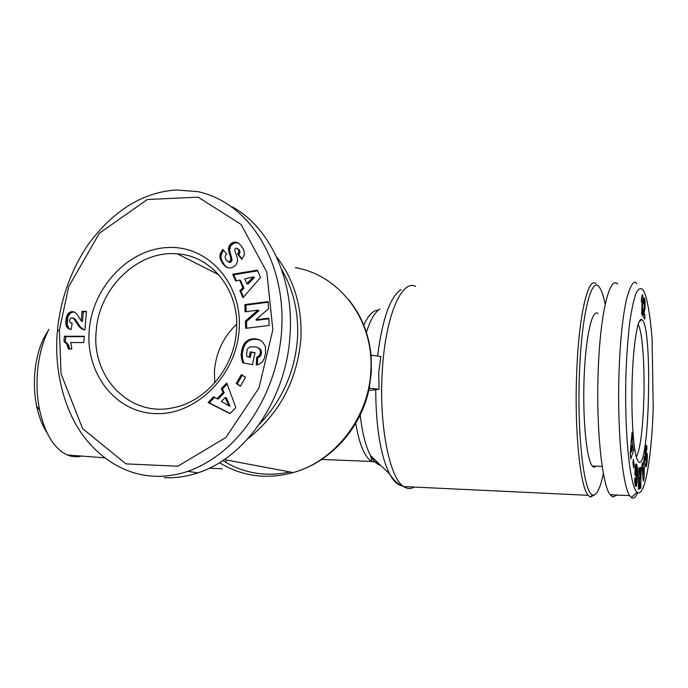 <?xml version="1.0" encoding="UTF-8"?>
<svg xmlns="http://www.w3.org/2000/svg" width="688" height="688" viewBox="0 0 688 688"><rect width="100%" height="100%" fill="white"/><g stroke="black" fill="none" stroke-linecap="round" stroke-linejoin="round"><path stroke-width="1.03" d="M247.947 438.669C279.509 413.643 297.139 380.464 300.845 339.141C302.376 307.209 294.258 279.758 276.481 256.762M596.04 283.826C588.102 275.561 578.513 316.325 576.604 375.046C574.446 431.256 580.225 486.932 588.102 495.308L590.313 497.08L594.595 494.861M370.78 357.992L371.288 357.898M371.365 371.718L371.073 355.223L380.842 356.47L378.718 372.715L379.019 389.313L368.742 390.474M295.41 267.684C339.7 275.019 374.358 320.556 370.815 371.271C368.802 417.53 334.979 461.141 293.2 472.579C330.335 462.534 361.398 428.074 369.215 388.29L371.365 371.812M637.862 324.366L638.197 324.813C642.368 330.687 644.862 365.491 643.839 398.971C642.773 430.249 640.253 449.591 636.28 456.978M96.234 330.799C99.046 287.747 138.211 249.899 177.435 253.872C211.999 255.807 239.914 290.775 236.483 330.679C234.427 367.272 206.176 401.457 173.565 407.657C130.032 417.857 91.005 377.041 96.234 330.799M214.665 382.975L214.467 370.677C216.101 352.282 223.514 336.759 236.698 324.1M638.782 462.164L637.269 459.919C633.407 451.285 631.008 414.959 632.203 379.2C633.364 343.389 637.742 317.357 641.723 319.413L642.816 320.505C652.783 333.663 649.076 470.515 638.782 462.164M595.111 467.109L593.538 467.049L592.325 466.017C586.52 459.55 582.487 418.528 584.121 377.454C585.677 336.312 592.291 307.975 597.992 313.651M636.804 283.843C634.259 279.354 630.87 284.247 626.648 298.532C622.597 316.815 620.051 341.712 619.002 373.231C617.076 436.252 623.311 487.697 629.692 495.635L631.266 497.501C633.476 499.161 635.643 497.527 637.767 492.599M617.747 284.11C609.663 274.83 599.919 314.132 598.13 372.991C596.109 428.942 602.172 485.066 610.153 494.724L612.759 497.046L617.145 495.05M603.393 473.473C600.168 488.678 596.573 495.85 592.609 494.99L592.557 494.964C584.026 493.072 577.146 435.994 579.365 375.192C581.472 314.339 591.542 274.899 599.489 287.386L600.194 288.496C602.043 291.789 603.703 297.078 605.165 304.371M239.149 329.758C236.294 375.562 196.097 415.268 155.755 413.634C115.343 412.671 85.2 373.085 89.251 329.93C92.742 286.758 129.026 248.506 168.775 247.491C208.559 245.822 242.606 283.955 239.149 329.758M57.414 331.048C55.53 350.674 56.201 385.34 73.298 419.714C90.902 453.719 121.991 474.866 153.974 476.225C165.309 476.75 176.627 475.107 187.936 471.314C244.214 451.19 280.197 385.538 281.908 324.598C284.075 263.581 252.006 203.708 198.015 191.642L176.326 189.957C142.984 192.236 113.726 210.236 88.563 243.956C65.936 277.109 59.013 311.38 57.414 331.048L59.4 329.965L61.043 373.765L82.586 428.598L125.93 463.875L177.805 466.223L225.931 437.456L258.955 387.98L272.852 329.715L266.824 272.173L241.058 224.426L198.178 197.172L147.361 199.503L99.347 233.241L68.766 286.543L59.4 329.965M281.659 269.55C293.613 290.044 298.893 313.092 297.491 338.702C294.825 372.01 282.071 400.579 259.238 424.41M81.648 456.058C76.824 457.331 72.016 456.961 67.209 454.94C54.223 448.86 45.038 433.922 39.637 410.125C37.083 397.44 36.404 384.3 37.591 370.712C39.035 355.713 42.467 342.598 47.902 331.367L43.851 337.928C39.13 347.698 36.146 359.067 34.899 372.027C33.867 383.784 34.452 395.144 36.67 406.126C38.898 416.73 42.329 425.58 46.982 432.666M48.925 329.337L43.851 337.928M209.315 468.193L222.267 468.769M226.722 460.066L225.63 462.259M71.862 349.057L68.516 349.04L66.805 344.12L63.975 341.36L64.423 336.243L84.323 336.26L83.781 342.572L70.701 342.529L71.862 349.057M84.289 336.681L65.764 336.664L65.317 341.773L68.138 344.525L69.772 349.048M64.423 336.243L65.764 336.664M63.975 341.36L65.317 341.773M64.122 341.446L65.463 341.859M65.154 342.185L66.495 342.598M66.039 343.071L67.381 343.484M66.805 344.12L68.138 344.525M67.269 344.946L68.611 345.35M67.751 346.124L69.084 346.528M68.172 347.483L69.514 347.887M69.531 320.376L70.004 322.294L72.18 323.308L71.225 329.509L67.785 328.185L66.057 325.424L66.022 318.845L67.63 314.21L70.314 311.965L72.257 311.578L74.596 312.111L77.056 314.321L81.193 321.012L82.035 311.346L86.482 311.311L84.873 329.93L82.508 329.268L79.765 327.359L73.59 318.475L71.913 317.71L70.718 318.114L69.531 320.376M72.489 317.796L75.044 319.043L80.358 326.989L83.919 329.741M73.59 318.475L74.915 318.931M73.711 318.587L75.044 319.043M74.33 319.335L75.654 319.791M75.087 320.436L76.411 320.892M76.652 323.136L77.976 323.584M77.495 324.444L78.81 324.882M78.269 325.57L79.584 326.009M79.043 326.542L80.358 326.989M79.765 327.359L81.081 327.806M80.453 328.004L81.769 328.443M81.408 328.675L82.723 329.113M82.508 329.268L83.824 329.707M86.439 311.793L83.343 311.819L82.508 321.459L81.193 321.012M82.035 311.346L83.343 311.819M74.665 312.154L72.851 312.094L70.486 313.074L67.983 316.592L67.166 324.745L69.11 328.615M72.257 311.578L73.59 312.042M71.518 311.621L72.851 312.094M70.314 311.965L71.638 312.429M69.153 312.61L70.486 313.074M68.533 313.143L69.866 313.608M67.63 314.21L68.963 314.674M66.917 315.465L68.25 315.93M66.65 316.136L67.983 316.592M66.289 317.392L67.622 317.847M66.022 318.845L67.355 319.301M65.816 320.548L67.149 320.995M65.756 321.382L67.097 321.838M65.713 322.956L67.054 323.403M65.833 324.297L67.166 324.745M66.057 325.424L67.398 325.863M66.306 326.129L67.639 326.568M66.934 327.282L68.275 327.72M67.802 328.185L70.348 329.311M68.714 328.761L70.056 329.191M72.206 323.369L70.838 322.913M164.269 477.687C175.414 478.212 186.586 476.612 197.791 472.871C246.166 457.606 286.69 397.681 290.052 334.746C294.051 278.915 269.472 226.971 232.019 206.744M229.964 261.337L230.91 258.765L228.459 248.961L229.087 246.098L230.996 243.612L234.333 242.124L238.1 242.907L241.041 245.53L243.81 250.028L244.446 254.517L241.798 259.333L237.661 254.139L238.891 251.662L238.358 249.632L236.638 248.11L235.244 248.48L234.789 250.389L237.291 257.785L237.506 261.354L235.872 265.104L231.839 267.795L228.665 267.967L225.733 266.677L222.766 263.573L220.298 258.98L220.134 254.087L222.74 249.331L226.851 254.078C224.83 255.454 224.658 257.527 226.343 260.305L228.614 261.784L229.964 261.337L231.048 261.922L231.804 260.967L231.796 258.37L229.568 250.492L230.712 245.745L233.989 243.105L236.397 242.692L238.822 243.354M268.827 318.183L269.103 325.476L245.668 328.322L245.418 321.072L257.905 310.176L245.1 311.802L244.859 304.603L268.217 301.593L268.483 308.783L255.833 319.791L268.827 318.183M236.19 383.5L241.342 374.625L245.547 377.308L240.387 386.192L236.19 383.5L240.533 385.942M213.615 396.744L217.012 398.773L223.05 392.47L221.33 388.677L226.756 383.001L235.838 407.554L229.998 413.626L208.086 402.532L213.615 396.744M265.577 353.211L264.218 358.517L262.575 361.647L259.453 364.158L256.271 364.993L256.676 357.321L259.651 355.249L260.46 352.23L260.098 350.054L258.98 348.472L256.194 347.019L250.2 346.778L248.316 347.947L247.078 349.822L246.588 354.75L247.035 356.599L249.176 356.995L250.303 351.86L255.059 352.729L252.453 364.631L242.744 362.817L241.135 355.206L242.09 348.584L244.722 342.977L249.254 339.588L252.917 338.763L256.306 338.96L259.651 339.949L262.309 341.601L265.439 346.485L265.577 353.211M239.888 290.732L242.898 287.644L239.587 280.068L235.657 281.031L232.699 274.254L257.338 270.143L260.571 277.427L242.95 297.741L239.888 290.732L240.963 291.265L243.509 297.087M242.898 287.644L243.973 288.186L240.963 291.265M257.647 270.84L233.782 274.822L236.414 280.85M232.699 274.254L233.782 274.822M239.587 280.068L240.662 280.627L243.973 288.186M254.474 277.436L247.912 284.178L246.846 283.637L253.425 276.877L254.474 277.436M253.425 276.877L244.765 278.898L246.846 283.637M259.978 340.113L256.203 339.261L251.86 339.545L248.299 341.085L245.564 343.733L243.552 347.767L242.348 353.348L242.339 357.468L243.75 362.997M258.628 339.554L259.677 340.001M257.553 339.227L258.602 339.666M256.4 338.978L257.458 339.416M256.306 338.96L257.364 339.399M255.145 338.814L256.203 339.261M254.018 338.745L255.076 339.193M252.917 338.763L253.984 339.21M251.842 338.892L252.909 339.339M250.793 339.107L251.86 339.545M249.77 339.408L250.836 339.846M249.254 339.588L250.32 340.035M248.205 340.07L249.271 340.508M247.224 340.637L248.299 341.085M246.33 341.317L247.396 341.755M245.487 342.091L246.562 342.529M244.722 342.977L245.805 343.407M244.489 343.295L245.564 343.733M243.905 344.163L244.988 344.602M243.38 345.135L244.455 345.565M242.907 346.184L243.991 346.614M242.477 347.345L243.552 347.767M242.09 348.584L243.174 349.005M241.772 349.917L242.847 350.347M241.66 350.416L242.744 350.837M241.436 351.697L242.52 352.118M241.264 352.935L242.348 353.348M241.17 354.105L242.253 354.518M241.135 355.206L242.219 355.619M241.187 356.272L242.262 356.676M241.256 357.063L242.339 357.468M241.411 358.078L242.494 358.491M241.634 359.17L242.718 359.575M241.935 360.323L243.019 360.727M242.296 361.535L243.38 361.94M255.007 352.944L251.369 352.282L250.251 357.407L247.035 356.599M250.303 351.86L251.369 352.282M249.176 356.995L250.251 357.407M257.286 347.414L260.632 349.556L261.517 352.652L260.055 356.556L257.733 357.734L257.355 364.821M258.224 347.896L259.273 348.326M258.98 348.472L260.03 348.902M259.582 349.134L260.632 349.556M260.098 350.054L261.148 350.476M260.399 351.104L261.449 351.525M260.46 352.23L261.517 352.652M260.305 353.46L261.363 353.873M260.133 354.148L261.182 354.561M259.651 355.249L260.7 355.67M259.006 356.143L260.055 356.556M258.731 356.401L259.789 356.814M257.794 356.995L258.843 357.407M256.676 357.321L257.733 357.734M217.012 398.773L218.148 399.1L224.168 392.814L222.448 389.03L227.16 384.093M214.536 397.294L209.221 402.85L230.17 413.454M208.086 402.532L209.221 402.85M221.33 388.677L222.448 389.03M223.05 392.47L224.168 392.814M228.932 405.894L230.041 406.212L226.352 397.845L225.234 397.509L221.459 401.457L228.932 405.894L225.234 397.509M242.288 375.235L237.283 383.861M268.853 318.793L256.891 320.273L255.833 319.791M268.234 302.238L245.926 305.111L246.149 311.664M244.859 304.603L245.926 305.111M257.905 310.176L258.955 310.675L246.493 321.554L246.717 328.193M245.418 321.072L246.493 321.554M237.351 242.546L238.426 243.165M236.328 242.219L237.403 242.838M235.322 242.073L236.397 242.692M234.333 242.124L235.416 242.744M233.972 242.185L235.047 242.812M232.905 242.477L233.989 243.105M231.916 242.95L232.991 243.578M230.996 243.612L232.08 244.231M230.342 244.231L231.426 244.851M229.629 245.134L230.712 245.745M229.087 246.098L230.17 246.708M228.717 247.155L229.801 247.775M228.502 248.299L229.586 248.91M228.459 248.961L229.543 249.572M228.476 249.882L229.568 250.492M228.597 250.888L229.68 251.49M228.812 251.954L229.904 252.556M229.104 253.107L230.188 253.709M229.491 254.328L230.583 254.93M230.308 256.521L231.4 257.123M230.704 257.776L231.796 258.37M230.91 258.765L231.994 259.35M230.936 259.514L232.019 260.098M230.712 260.382L231.804 260.967M229.328 261.672L231.048 261.922M228.261 261.732L230.411 262.257M229.345 262.317L227.943 261.655M220.495 253.012L221.596 253.614L223.548 250.26M221.596 253.614L220.908 256.753L221.803 260.58L224.589 265.104L227.238 267.512M220.134 254.087L221.235 254.68M219.885 255.188L220.986 255.781M219.799 256.16L220.908 256.753M219.859 257.054L220.96 257.639M220.022 257.991L221.123 258.585M220.298 258.98L221.398 259.565M220.702 259.995L221.803 260.58M221.209 261.062L222.31 261.646M221.846 262.188L222.946 262.764M222.594 263.323L223.695 263.908M222.766 263.573L223.858 264.149M223.488 264.527L224.589 265.104M224.228 265.362L225.32 265.938M224.967 266.084L226.06 266.66M225.733 266.677L226.825 267.254M237.343 248.428L239.209 249.873L239.871 251.266L239.897 252.677L238.736 254.741L242.107 258.972M238.134 249.262L239.209 249.873M238.358 249.632L239.433 250.243M238.796 250.664L239.871 251.266M238.891 251.662L239.966 252.272M238.822 252.075L239.897 252.677M238.426 253.098L239.493 253.7M237.661 254.139L238.736 254.741M642.05 301.198L641.336 301.808L641.431 298.472L642.36 294.602L642.876 295.496L642.308 315.19L641.672 314.167L642.05 301.198L641.354 301.206M642.876 295.496L642.265 295.505M644.192 297.921L645.138 302.17L644.94 308.43L643.951 313.289L644.897 314.846L644.776 319.163L642.945 316.205L644.544 304.457L644.346 301.903L643.418 301.937M644.346 301.903L643.418 301.912M644.897 314.846L643.013 314.855M643.951 313.289L643.134 313.289M644.002 312.98L643.16 312.988M644.131 312.361L643.22 312.369M644.252 311.862L643.28 311.87M644.415 311.208L643.375 311.217M644.45 311.096L643.392 311.105M644.604 310.426L643.504 310.434M644.742 309.755L643.633 309.763M644.854 309.093L643.77 309.101M644.94 308.43L643.916 308.439M645.034 307.527L644.131 307.536M645.103 306.461L644.346 306.47M645.155 305.291L644.493 305.3M645.163 304.569L644.536 304.569M645.163 303.356L644.536 303.365M645.138 302.17L644.424 302.178M645.103 301.516L643.435 301.533M645.017 300.536L643.504 300.553M644.914 299.736L643.581 299.753M644.854 299.418L643.615 299.426M644.733 298.953L643.684 298.962M644.596 298.575L643.762 298.583M644.346 298.102L643.908 298.102M644.2 301.929L643.968 304.294L643.366 302.806L643.848 298.231M644.054 302.969L643.435 302.978M644.14 302.204L643.4 302.204M643.658 291.058C641.956 288.031 639.341 286.741 635.987 293.423C633.7 299.813 631.584 309.669 629.649 323.007C627.989 337.602 626.794 353.563 626.054 370.884C623.947 436.201 630.586 488.549 637.2 492.204C644.037 498.155 651.364 463.239 653.222 408.302L652.086 339.089C649.842 309.772 646.049 295.049 643.77 291.265L643.658 291.058M645.662 454.089L645.877 454.949L646.918 452.867L647.322 455.886L647.098 461.94L646.006 466.954L645.533 464.546L646.72 458.793L645.679 460.762L645.301 460.367L645.069 452.91L646.144 445.532L646.608 445.437L646.978 447.776L646.428 451.38L646.221 449.995L645.851 450.889L645.662 454.089L645.026 454.071M639.161 488.91L638.43 489.245L638.756 468.098L639.479 467.857L640.236 479.054L640.408 467.556L641.121 467.324L640.803 488.162L640.098 488.489L639.341 477.257L639.161 488.91L638.438 488.884M633.321 459.352L634.121 464.176L633.734 468.098L632.926 463.291L633.321 459.352M632.487 437.878L632.177 441.103L633.614 450.485L630.75 458.965L630.242 453.375L632.005 432.494L632.487 437.878L631.55 437.852M635.721 486.39L634.929 483.741L634.749 477.971L635.531 478.289L635.953 481.712L636.452 479.631L636.546 469.448L636.176 468.881L635.85 469.422L636.039 476.775L634.878 474.453L635.316 465.475L636.142 463.987L637.277 467.057L637.518 474.737L636.856 484.223L636.297 486.425L635.721 486.39M642.601 462.861L642.816 465.544L643.633 462.594L644.364 456.471L644.106 478.255L643.323 481.153L641.844 465.604L642.601 462.861M642.816 465.544L641.861 465.509M644.106 478.255L643.048 478.212M642.033 467.135L642.05 465.518M643.564 474.849L643.607 467.195L643.099 469.053L643.564 474.849L642.721 474.815M643.099 469.053L642.171 469.018M643.607 467.195L641.99 467.135M636.297 486.425L635.738 486.407M636.409 486.184L635.583 486.149M636.529 485.823L635.411 485.771M636.649 485.375L635.248 485.315M636.753 484.842L635.101 484.773M636.856 484.223L634.99 484.146M636.959 483.518L634.904 483.432M636.985 483.294L634.878 483.2M637.071 482.546L634.818 482.443M634.8 482.159L634.852 481.669M637.148 481.729L636.013 481.677M637.226 480.86L636.297 480.826M637.286 479.932L636.426 479.897M637.355 478.951L636.512 478.917M637.406 477.902L636.589 477.868M637.406 477.816L636.598 477.782M637.458 476.767L636.649 476.732M637.492 475.735L636.701 475.7M637.518 474.737L636.735 474.711M637.527 473.757L636.761 473.731M637.535 472.802L636.77 472.776M637.535 471.865L636.761 471.839M637.527 471.4L636.753 471.366M637.509 470.446L636.684 470.411M637.475 469.551L636.555 469.517M637.432 468.734L635.162 468.648M637.372 467.969L635.205 467.883M637.303 467.272L635.239 467.195M637.277 467.057L635.248 466.98M637.2 466.524L635.273 466.447M637.114 466.034L635.291 465.965M637.019 465.613L635.316 465.544M636.916 465.217L635.428 465.157M636.796 464.864L635.557 464.813M636.667 464.563L635.686 464.529M636.624 464.469L635.729 464.434M636.495 464.262L635.85 464.237M636.254 472.415L634.981 472.364M635.755 471.4L635.033 471.375M635.85 469.422L635.127 469.397M635.927 469.25L635.136 469.216M636.047 469.01L635.144 468.975M636.159 468.889L635.153 468.855M636.176 468.881L635.153 468.846M635.953 481.712L634.775 481.66M635.832 481.583L634.775 481.54M635.764 481.428L634.766 481.385M635.669 480.998L634.757 480.955M635.592 480.413L634.749 480.379M635.566 480.172L634.74 480.138M635.531 479.312L634.74 479.278M635.531 478.289L634.74 478.255M632.177 441.103L631.274 441.077M630.242 453.392L630.586 452.386M633.614 450.485L631.679 450.416M632.702 446.908L631.919 446.882M631.102 452.403L632.109 448.937L631.773 445.308L631.102 452.403L630.32 452.377M631.773 445.308L630.922 445.282M634.121 464.176L633.072 464.133M639.341 477.257L638.619 477.231M640.803 488.162L640.072 488.127M640.236 479.054L639.462 479.02M646.686 464.761L645.55 464.718M646.72 464.546L645.542 464.503M646.832 463.875L645.645 463.832M646.935 463.23L645.757 463.187M647.021 462.585L645.86 462.542M647.098 461.94L646.41 461.915M647.159 461.313L646.574 461.287M647.21 460.659L646.668 460.633M647.27 459.765L646.72 459.739M647.305 458.879L646.72 458.862M645.155 458.285L645.112 454.94M647.331 458.019L645.163 457.941M647.331 457.701L645.172 457.623M647.339 456.763L645.172 456.686M647.322 455.886L645.155 455.817M647.279 455.078L645.12 455.009M647.245 454.501L646.092 454.458M647.176 453.874L646.29 453.839M647.107 453.392L646.453 453.366M645.808 454.966L645.009 454.94M645.731 454.768L645.009 454.742M645.645 453.53L645.043 453.504M645.671 452.584L645.095 452.566M645.688 452.3L645.112 452.283M645.757 451.569L645.163 451.543M645.851 450.889L645.215 450.872M646.978 447.776L645.636 447.733M646.694 445.764L646.075 445.747M645.8 460.582L645.361 460.564M645.894 460.367L645.301 460.341M645.998 460.091L645.249 460.066M646.109 459.756L645.198 459.722M646.238 459.36L645.146 459.326M646.436 458.715L645.095 458.664M646.557 458.389L645.077 458.337M646.634 458.337L645.069 458.277M646.247 466.627L645.817 466.61M646.342 466.309L645.74 466.292M646.453 465.896L645.671 465.871M646.565 465.38L645.611 465.346M369.207 388.17L379.019 389.313M371.081 355.326L371.073 355.378C368.923 334.136 361.501 315.637 348.799 299.865M414.193 487.061C410.693 489.116 407.193 488.953 403.684 486.562C389.649 478.28 378.968 425.605 382.21 372.664C384.988 317.349 401.482 278.735 415.672 286.432M378.331 310.202C373.128 310.142 368.278 315.147 363.771 325.209M366.403 332.45C370.282 320.023 374.788 312.232 379.905 309.084M401.009 289.605C390.087 296.958 382.287 319.112 377.617 356.057M375.708 389.528C375.932 427.463 380.576 455.628 389.632 474.006C393.355 480.946 397.311 484.816 401.491 485.616M222.817 460.53C243.122 473.284 265.499 477.094 289.949 471.968M224.219 459.593L293.2 472.579C266.514 479.725 241.935 476.423 219.481 462.654M75.964 321.941L77.28 322.388M229.973 255.635L231.065 256.228M219.876 255.3L220.977 255.893M644.14 312.326L643.228 312.326M646.376 458.905L645.112 458.853M380.602 465.286C377.024 464.546 373.661 461.295 370.514 455.551C365.612 446.297 362.189 432.743 360.237 414.89M355.73 423.352C359.239 444.07 364.52 456.772 371.563 461.45L377.781 462.568M321.709 459.455L371.563 461.45C372.199 462.327 371.847 460.358 370.514 455.551L389.632 474.006C394.25 480.946 398.937 485.135 403.684 486.562L588.102 495.308M177.435 253.872L218.801 274.779M638.971 322.07L641.723 319.413M592.557 494.964L590.252 497.063M36.67 406.126L39.637 410.125M67.209 454.94L104.49 457.821M197.791 472.871L187.936 471.314M228.614 261.784L229.706 262.369M631.266 497.501L637.2 492.204M610.153 494.724L629.692 495.635M646.101 449.995L645.31 449.969M602.206 466.395L592.325 466.017"/></g></svg>
